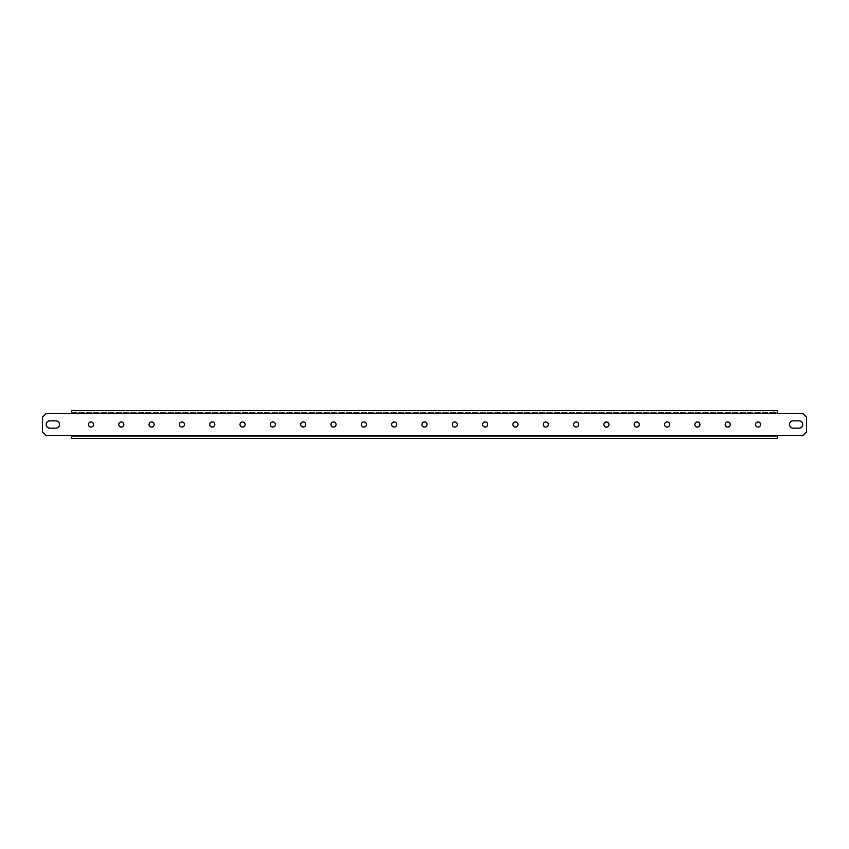 <?xml version="1.0" encoding="UTF-8"?>
<svg xmlns="http://www.w3.org/2000/svg" width="849" height="849" viewBox="0 0 849 849"><rect width="100%" height="100%" fill="white"/><g stroke="black" fill="none" stroke-linecap="round" stroke-linejoin="round"><path stroke-width="0.64" stroke-dasharray="4.25 3.18" d="M88.413 424.5A2.547 2.547 0 0 0 92.233 426.707A2.547 2.547 0 0 0 92.233 422.293A2.547 2.547 0 0 0 88.413 424.5M118.743 424.5A2.547 2.547 0 0 0 122.564 426.707A2.547 2.547 0 0 0 122.564 422.293A2.547 2.547 0 0 0 118.743 424.5M149.063 424.5A2.547 2.547 0 0 0 152.884 426.707A2.547 2.547 0 0 0 152.884 422.293A2.547 2.547 0 0 0 149.063 424.5M179.383 424.5A2.547 2.547 0 0 0 183.204 426.707A2.547 2.547 0 0 0 183.204 422.293A2.547 2.547 0 0 0 179.383 424.5M209.703 424.5A2.547 2.547 0 0 0 213.523 426.707A2.547 2.547 0 0 0 213.523 422.293A2.547 2.547 0 0 0 209.703 424.5M482.593 424.5A2.547 2.547 0 0 0 486.413 426.707A2.547 2.547 0 0 0 486.413 422.293A2.547 2.547 0 0 0 482.593 424.5M512.913 424.5A2.547 2.547 0 0 0 516.733 426.707A2.547 2.547 0 0 0 516.733 422.293A2.547 2.547 0 0 0 512.913 424.5M543.243 424.5A2.547 2.547 0 0 0 547.064 426.707A2.547 2.547 0 0 0 547.064 422.293A2.547 2.547 0 0 0 543.243 424.5M573.563 424.5A2.547 2.547 0 0 0 577.384 426.707A2.547 2.547 0 0 0 577.384 422.293A2.547 2.547 0 0 0 573.563 424.5M603.883 424.5A2.547 2.547 0 0 0 607.704 426.707A2.547 2.547 0 0 0 607.704 422.293A2.547 2.547 0 0 0 603.883 424.5M634.203 424.5A2.547 2.547 0 0 0 638.024 426.707A2.547 2.547 0 0 0 638.024 422.293A2.547 2.547 0 0 0 634.203 424.5M664.523 424.5A2.547 2.547 0 0 0 668.343 426.707A2.547 2.547 0 0 0 668.343 422.293A2.547 2.547 0 0 0 664.523 424.5M694.843 424.5A2.547 2.547 0 0 0 698.663 426.707A2.547 2.547 0 0 0 698.663 422.293A2.547 2.547 0 0 0 694.843 424.5M725.163 424.5A2.547 2.547 0 0 0 728.983 426.707A2.547 2.547 0 0 0 728.983 422.293A2.547 2.547 0 0 0 725.163 424.5M755.493 424.5A2.547 2.547 0 0 0 759.314 426.707A2.547 2.547 0 0 0 759.314 422.293A2.547 2.547 0 0 0 755.493 424.5M391.633 424.5A2.547 2.547 0 0 0 395.454 426.707A2.547 2.547 0 0 0 395.454 422.293A2.547 2.547 0 0 0 391.633 424.5M361.313 424.5A2.547 2.547 0 0 0 365.134 426.707A2.547 2.547 0 0 0 365.134 422.293A2.547 2.547 0 0 0 361.313 424.5M330.993 424.5A2.547 2.547 0 0 0 334.814 426.707A2.547 2.547 0 0 0 334.814 422.293A2.547 2.547 0 0 0 330.993 424.5M300.663 424.5A2.547 2.547 0 0 0 304.483 426.707A2.547 2.547 0 0 0 304.483 422.293A2.547 2.547 0 0 0 300.663 424.5M270.343 424.5A2.547 2.547 0 0 0 274.163 426.707A2.547 2.547 0 0 0 274.163 422.293A2.547 2.547 0 0 0 270.343 424.5M240.023 424.5A2.547 2.547 0 0 0 243.843 426.707A2.547 2.547 0 0 0 243.843 422.293A2.547 2.547 0 0 0 240.023 424.5M452.273 424.5A2.547 2.547 0 0 0 456.093 426.707A2.547 2.547 0 0 0 456.093 422.293A2.547 2.547 0 0 0 452.273 424.5M421.953 424.5A2.547 2.547 0 0 0 425.774 426.707A2.547 2.547 0 0 0 425.774 422.293A2.547 2.547 0 0 0 421.953 424.5M71.56 435.42L46.09 435.42L42.45 431.78L42.45 417.22L46.09 413.58L71.56 413.58L71.56 410.555L71.56 412.37L777.44 412.37L777.44 413.58L802.91 413.58L806.55 417.22L806.55 431.78L802.91 435.42L777.44 435.42L777.44 438.445L777.44 436.63L71.56 436.63L71.56 435.42L777.44 435.42M793.104 428.14L799.164 428.14A3.64 3.64 0 0 0 802.804 424.5A3.64 3.64 0 0 0 799.164 420.86L793.104 420.86A3.64 3.64 0 0 0 789.464 424.5A3.64 3.64 0 0 0 793.104 428.14M49.836 428.14A3.64 3.64 0 0 1 46.196 424.5A3.64 3.64 0 0 1 49.836 420.86L55.896 420.86A3.64 3.64 0 0 1 59.536 424.5A3.64 3.64 0 0 1 55.896 428.14L49.836 428.14M71.56 436.63L71.56 438.445L75.2 438.445L75.2 436.63L71.56 436.63L71.56 438.445M777.44 436.63L773.8 436.63L773.8 438.445L75.2 438.445M773.8 438.445L777.44 438.445M773.8 436.63L75.2 436.63M773.8 410.555L773.8 412.37L777.44 412.37L777.44 410.555L71.56 410.555M777.44 412.37L777.44 410.555M71.56 412.37L75.2 412.37L75.2 410.555M773.8 412.37L75.2 412.37M777.44 413.58L71.56 413.58"/><path stroke-width="1.27" d="M88.413 424.5A2.547 2.547 0 0 0 92.233 426.707A2.547 2.547 0 0 0 92.233 422.293A2.547 2.547 0 0 0 88.413 424.5M118.743 424.5A2.547 2.547 0 0 0 122.564 426.707A2.547 2.547 0 0 0 122.564 422.293A2.547 2.547 0 0 0 118.743 424.5M149.063 424.5A2.547 2.547 0 0 0 152.884 426.707A2.547 2.547 0 0 0 152.884 422.293A2.547 2.547 0 0 0 149.063 424.5M179.383 424.5A2.547 2.547 0 0 0 183.204 426.707A2.547 2.547 0 0 0 183.204 422.293A2.547 2.547 0 0 0 179.383 424.5M209.703 424.5A2.547 2.547 0 0 0 213.523 426.707A2.547 2.547 0 0 0 213.523 422.293A2.547 2.547 0 0 0 209.703 424.5M482.593 424.5A2.547 2.547 0 0 0 486.413 426.707A2.547 2.547 0 0 0 486.413 422.293A2.547 2.547 0 0 0 482.593 424.5M512.913 424.5A2.547 2.547 0 0 0 516.733 426.707A2.547 2.547 0 0 0 516.733 422.293A2.547 2.547 0 0 0 512.913 424.5M543.243 424.5A2.547 2.547 0 0 0 547.064 426.707A2.547 2.547 0 0 0 547.064 422.293A2.547 2.547 0 0 0 543.243 424.5M573.563 424.5A2.547 2.547 0 0 0 577.384 426.707A2.547 2.547 0 0 0 577.384 422.293A2.547 2.547 0 0 0 573.563 424.5M603.883 424.5A2.547 2.547 0 0 0 607.704 426.707A2.547 2.547 0 0 0 607.704 422.293A2.547 2.547 0 0 0 603.883 424.5M634.203 424.5A2.547 2.547 0 0 0 638.024 426.707A2.547 2.547 0 0 0 638.024 422.293A2.547 2.547 0 0 0 634.203 424.5M664.523 424.5A2.547 2.547 0 0 0 668.343 426.707A2.547 2.547 0 0 0 668.343 422.293A2.547 2.547 0 0 0 664.523 424.5M694.843 424.5A2.547 2.547 0 0 0 698.663 426.707A2.547 2.547 0 0 0 698.663 422.293A2.547 2.547 0 0 0 694.843 424.5M725.163 424.5A2.547 2.547 0 0 0 728.983 426.707A2.547 2.547 0 0 0 728.983 422.293A2.547 2.547 0 0 0 725.163 424.5M755.493 424.5A2.547 2.547 0 0 0 759.314 426.707A2.547 2.547 0 0 0 759.314 422.293A2.547 2.547 0 0 0 755.493 424.5M391.633 424.5A2.547 2.547 0 0 0 395.454 426.707A2.547 2.547 0 0 0 395.454 422.293A2.547 2.547 0 0 0 391.633 424.5M361.313 424.5A2.547 2.547 0 0 0 365.134 426.707A2.547 2.547 0 0 0 365.134 422.293A2.547 2.547 0 0 0 361.313 424.5M330.993 424.5A2.547 2.547 0 0 0 334.814 426.707A2.547 2.547 0 0 0 334.814 422.293A2.547 2.547 0 0 0 330.993 424.5M300.663 424.5A2.547 2.547 0 0 0 304.483 426.707A2.547 2.547 0 0 0 304.483 422.293A2.547 2.547 0 0 0 300.663 424.5M270.343 424.5A2.547 2.547 0 0 0 274.163 426.707A2.547 2.547 0 0 0 274.163 422.293A2.547 2.547 0 0 0 270.343 424.5M240.023 424.5A2.547 2.547 0 0 0 243.843 426.707A2.547 2.547 0 0 0 243.843 422.293A2.547 2.547 0 0 0 240.023 424.5M452.273 424.5A2.547 2.547 0 0 0 456.093 426.707A2.547 2.547 0 0 0 456.093 422.293A2.547 2.547 0 0 0 452.273 424.5M421.953 424.5A2.547 2.547 0 0 0 425.774 426.707A2.547 2.547 0 0 0 425.774 422.293A2.547 2.547 0 0 0 421.953 424.5M799.164 428.14A3.64 3.64 0 0 0 802.804 424.5A3.64 3.64 0 0 0 799.164 420.86L793.104 420.86A3.64 3.64 0 0 0 789.464 424.5A3.64 3.64 0 0 0 793.104 428.14L799.164 428.14M71.56 435.42L46.09 435.42L42.45 431.78L42.45 417.22L46.09 413.58L71.56 413.58L71.56 410.555L777.44 410.555L777.44 413.58L802.91 413.58L806.55 417.22L806.55 431.78L802.91 435.42L777.44 435.42L777.44 438.445L71.56 438.445L71.56 435.42L777.44 435.42M55.896 428.14L49.836 428.14A3.64 3.64 0 0 1 46.196 424.5A3.64 3.64 0 0 1 49.836 420.86L55.896 420.86A3.64 3.64 0 0 1 59.536 424.5A3.64 3.64 0 0 1 55.896 428.14M777.44 413.58L71.56 413.58"/></g></svg>
